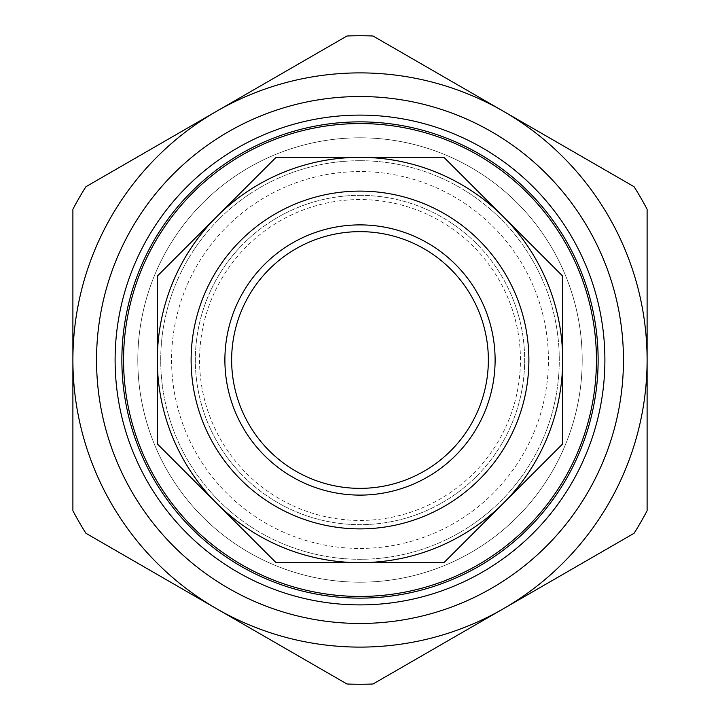<?xml version="1.0" encoding="UTF-8"?>
<svg xmlns="http://www.w3.org/2000/svg" width="720" height="720" viewBox="0 0 720 720"><rect width="100%" height="100%" fill="white"/><g stroke="black" fill="none" stroke-linecap="round" stroke-linejoin="round"><path stroke-width="0.54" stroke-dasharray="3.6 2.7" d="M390.87 123.876A238.131 238.131 0 0 0 140.076 451.323A238.131 238.131 0 0 0 549.054 504.792A238.131 238.131 0 0 0 390.87 123.876M391.743 117.18A244.881 244.881 0 0 0 133.839 453.915A244.881 244.881 0 0 0 554.418 508.905A244.881 244.881 0 0 0 391.743 117.18M394.155 98.757A263.466 263.466 0 0 1 569.16 520.2A263.466 263.466 0 0 1 116.685 461.043A263.466 263.466 0 0 1 394.155 98.757M360 548.424A188.424 188.424 0 0 0 523.179 265.788A188.424 188.424 0 0 0 196.821 265.788A188.424 188.424 0 0 0 360 548.424M360 582.201A222.201 222.201 0 0 1 137.799 360A222.201 222.201 0 0 1 360 137.799A222.201 222.201 0 0 1 582.201 360A222.201 222.201 0 0 1 360 582.201A222.201 222.201 0 0 1 137.799 360A222.201 222.201 0 0 1 360 137.799A222.201 222.201 0 0 1 582.201 360A222.201 222.201 0 0 1 360 582.201M360 199.557A160.443 160.443 0 0 0 199.557 360A160.443 160.443 0 0 0 360 520.443A160.443 160.443 0 0 0 520.443 360A160.443 160.443 0 0 0 360 199.557M647.109 360L647.109 209.286A324.261 324.261 0 0 0 634.077 186.714L503.55 111.357A287.109 287.109 0 0 1 503.55 608.643L634.077 533.286A324.261 324.261 0 0 0 647.109 510.714L647.109 360M346.968 36L216.45 111.357A287.109 287.109 0 0 1 503.55 111.357L373.032 36A324.261 324.261 0 0 0 346.968 36M216.45 111.357L85.923 186.714A324.261 324.261 0 0 0 72.891 209.286L72.891 360A287.109 287.109 0 0 1 216.45 111.357M216.45 608.643L346.968 684A324.261 324.261 0 0 0 373.032 684L503.55 608.643A287.109 287.109 0 0 1 72.891 360L72.891 510.714A324.261 324.261 0 0 0 85.923 533.286L216.45 608.643M360 488.358A128.358 128.358 0 0 1 231.642 360A128.358 128.358 0 0 1 360 231.642A128.358 128.358 0 0 1 488.358 360A128.358 128.358 0 0 1 360 488.358M596.439 360A236.439 236.439 0 0 1 241.776 564.768A236.439 236.439 0 0 1 241.776 155.232A236.439 236.439 0 0 1 596.439 360M157.338 443.943L157.338 276.057L276.057 157.338L443.943 157.338L562.662 276.057L562.662 443.943L443.943 562.662L276.057 562.662L157.338 443.943M157.338 360A202.662 202.662 0 0 1 503.307 216.693A202.662 202.662 0 0 1 360 562.662A202.662 202.662 0 0 1 157.338 360A202.662 202.662 0 0 1 360 157.338A202.662 202.662 0 0 1 562.662 360A202.662 202.662 0 0 1 360 562.662A202.662 202.662 0 0 1 157.338 360M360 191.115A168.885 168.885 0 0 1 528.885 360A168.885 168.885 0 0 1 360 528.885A168.885 168.885 0 0 1 191.115 360A168.885 168.885 0 0 1 360 191.115M360 160.713A199.287 199.287 0 0 1 559.287 360A199.287 199.287 0 0 1 360 559.287A199.287 199.287 0 0 1 160.713 360A199.287 199.287 0 0 1 360 160.713A199.287 199.287 0 0 1 559.287 360A199.287 199.287 0 0 1 360 559.287A199.287 199.287 0 0 1 160.713 360A199.287 199.287 0 0 1 360 160.713M503.307 503.307A202.662 202.662 0 0 1 157.338 360A202.662 202.662 0 0 1 360 157.338A202.662 202.662 0 0 1 503.307 503.307M360 195.336A164.664 164.664 0 0 1 524.664 360A164.664 164.664 0 0 1 360 524.664A164.664 164.664 0 0 1 195.336 360A164.664 164.664 0 0 1 360 195.336A164.664 164.664 0 0 1 524.664 360A164.664 164.664 0 0 1 360 524.664A164.664 164.664 0 0 1 195.336 360A164.664 164.664 0 0 1 360 195.336"/><path stroke-width="1.08" d="M390.87 123.876A238.131 238.131 0 0 1 549.054 504.792A238.131 238.131 0 0 1 140.076 451.323A238.131 238.131 0 0 1 390.87 123.876M391.743 117.18A244.881 244.881 0 0 0 133.839 453.915A244.881 244.881 0 0 0 554.418 508.905A244.881 244.881 0 0 0 391.743 117.18M394.155 98.757A263.466 263.466 0 0 1 569.16 520.2A263.466 263.466 0 0 1 116.685 461.043A263.466 263.466 0 0 1 394.155 98.757M503.55 111.357A287.109 287.109 0 0 0 72.891 360A287.109 287.109 0 0 0 503.55 608.643A287.109 287.109 0 0 0 503.55 111.357L634.077 186.714A324.261 324.261 0 0 1 647.109 209.286L647.109 510.714A324.261 324.261 0 0 1 634.077 533.286L373.032 684A324.261 324.261 0 0 1 346.968 684L85.923 533.286A324.261 324.261 0 0 1 72.891 510.714L72.891 209.286A324.261 324.261 0 0 1 85.923 186.714L346.968 36A324.261 324.261 0 0 1 373.032 36L503.55 111.357M231.642 360A128.358 128.358 0 0 1 360 231.642A128.358 128.358 0 0 1 488.358 360A128.358 128.358 0 0 1 360 488.358A128.358 128.358 0 0 1 231.642 360M157.338 360L157.338 443.943L276.057 562.662L443.943 562.662L562.662 443.943L562.662 276.057L443.943 157.338L276.057 157.338L157.338 276.057L157.338 360A202.662 202.662 0 0 1 360 157.338A202.662 202.662 0 0 1 562.662 360A202.662 202.662 0 0 1 360 562.662A202.662 202.662 0 0 1 157.338 360M191.115 360A168.885 168.885 0 0 0 360 528.885A168.885 168.885 0 0 0 528.885 360A168.885 168.885 0 0 0 360 191.115A168.885 168.885 0 0 0 191.115 360M360 123.561A236.439 236.439 0 0 1 596.439 360A236.439 236.439 0 0 1 360 596.439A236.439 236.439 0 0 1 123.561 360A236.439 236.439 0 0 1 360 123.561M360 224.892A135.108 135.108 0 0 1 495.108 360A135.108 135.108 0 0 1 360 495.108A135.108 135.108 0 0 1 224.892 360A135.108 135.108 0 0 1 360 224.892"/></g></svg>
